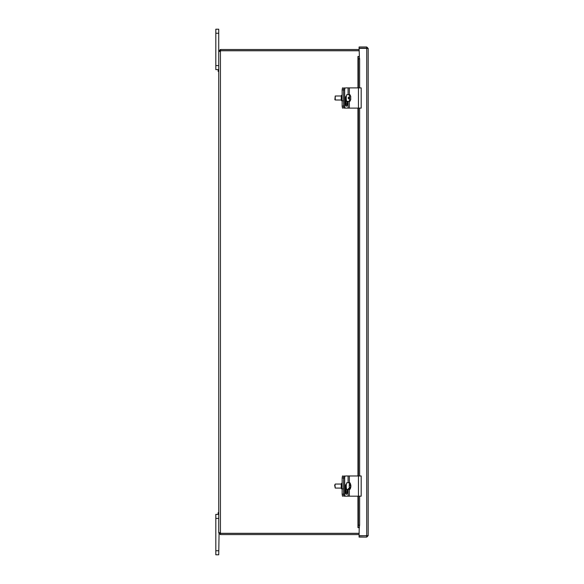 <?xml version="1.0" encoding="UTF-8"?>
<svg xmlns="http://www.w3.org/2000/svg" width="584" height="584" viewBox="0 0 584 584"><rect width="100%" height="100%" fill="white"/><g stroke="black" fill="none" stroke-linecap="round" stroke-linejoin="round"><path stroke-width="0.88" d="M218.73 69.708L218.131 69.956L218.131 71.394L218.73 71.642M218.73 512.438L218.131 512.686L218.131 514.124L218.73 514.373L215.817 514.373L218.73 514.373L215.817 514.373L218.73 514.373L215.817 514.373L215.817 554.8L218.73 554.8L219.08 532.477M359.087 49.494L220.584 49.494L220.584 50.691L359.087 50.691M359.087 533.309L220.577 533.309A1.131 1.131 0 0 0 220.431 532.988L219.927 532.674M219.08 51.604L218.73 51.195L220.431 49.494L219.92 51.195L220.431 51.093L218.73 51.377L219.92 51.377M218.73 33.244L218.73 29.2L215.817 29.2L215.817 33.244L218.73 33.244L218.73 51.195L219.92 51.195M220.431 533.389L220.431 534.586L218.73 532.885L220.431 533.389L220.431 534.586M220.584 534.586L359.087 534.586M220.584 533.389L359.087 533.389M219.92 532.885L218.73 532.703L220.431 532.988L220.431 51.093A1.131 1.131 0 0 0 220.577 50.771L359.087 50.771M215.817 518.417L218.73 518.417L218.73 532.703L218.73 51.377L218.73 65.583L215.817 65.583L215.817 69.627L218.73 69.627M358.029 56.444L358.452 58.875L359.627 58.875L359.211 56.444L357.941 56.444L357.963 87.899L357.941 56.444M359.627 58.875L359.627 87.899M359.627 108.106L359.627 475.975M359.627 496.181L359.627 525.206L358.452 525.206L358.029 527.637L359.211 527.637L359.627 525.206M358.029 527.637L357.941 496.181L357.963 527.637M359.211 56.444L359.386 57.487M359.211 527.637L359.087 535.718L366.737 535.718L366.737 48.362L368.183 48.435L366.737 46.99L359.087 46.99L359.087 48.18L366.737 48.18L366.737 46.99M358.452 58.875L358.452 87.899M358.452 108.106L358.452 475.975M358.452 496.181L358.452 525.206M359.394 527.637L359.386 526.593M366.737 48.362L359.087 48.362L359.394 56.444M368.183 48.435L368.183 535.645L366.737 535.718M366.986 535.645L359.087 535.9L359.087 537.097L366.737 537.097L368.183 535.645M366.737 535.9L366.737 537.097M215.817 514.373L218.73 514.373M215.817 33.244L215.817 65.583M343.969 476.288L342.487 475.975L342.136 477.997L342.136 494.166L342.487 496.181L343.969 495.867M342.136 483.296L341.706 483.296A2.781 0.482 90 0 0 341.217 486.078A2.781 0.482 90 0 0 341.706 488.859L342.706 488.859M344.159 496.181L345.531 496.181A2.022 0.854 -90 0 1 344.677 494.166L343.575 494.166A2.022 0.854 90 0 0 344.429 496.181M344.159 475.975L344.429 475.975A2.022 0.854 90 0 0 343.575 477.997L343.575 494.166L342.136 494.166M343.969 88.213L342.487 87.899L342.136 89.914L342.136 106.091L342.487 108.106L343.969 107.792M342.136 95.221L341.706 95.221A2.781 0.482 90 0 0 341.217 98.002A2.781 0.482 90 0 0 341.706 100.784L342.706 100.784M344.159 108.106L345.531 108.106A2.022 0.854 -90 0 1 344.677 106.091L343.575 106.091A2.022 0.854 90 0 0 344.429 108.106M344.159 87.899L344.429 87.899A2.022 0.854 90 0 0 343.575 89.914L343.575 106.091L342.136 106.091M350.692 487.516A6.037 3.234 -173.6 0 0 350.772 487.231A6.037 3.234 -173.6 0 0 350.794 486.749A6.022 4.971 165 0 1 349.597 489.136L348.59 489.136A3.314 0.577 -90 0 1 348.414 488.479L349.422 488.479A6.022 4.971 -15 0 0 350.619 486.085L350.874 486.07A6.037 3.234 6.4 0 1 350.882 486.275A6.037 3.234 6.4 0 1 350.794 486.749L350.444 486.749M350.634 484.523A6.022 4.971 165 0 1 350.86 485.581A6.022 4.971 165 0 1 350.874 486.07M348.59 489.136L348.663 488.479M350.619 486.085A6.037 3.234 -173.6 0 0 350.101 485.319A5.701 4.716 -15 0 0 350.181 484.64A6.037 3.234 6.4 0 1 350.699 485.406A6.022 4.971 -15 0 0 350.305 483.501A6.022 4.971 -15 0 0 350.035 483.019A3.314 0.577 -90 0 0 349.977 482.888A3.314 0.577 -90 0 0 349.816 482.764L346.83 482.764A3.314 0.577 -90 0 0 346.349 484.275A3.314 0.577 -90 0 0 346.327 487.662A3.314 0.577 -90 0 0 346.83 489.392L349.816 489.392A3.314 0.577 -90 0 1 349.597 489.136M350.699 485.406L350.181 485.406M349.422 488.479A3.314 0.577 -90 0 1 349.334 484.275A3.314 0.577 -90 0 1 349.816 482.764M350.772 487.231A6.052 6.052 0 0 1 349.977 489.268A3.314 0.577 -90 0 1 349.816 489.392M341.37 488.1L335.223 488.071L334.997 484.976L335.289 484.056L341.37 484.056M335.223 484.092L334.654 485.202L335.223 488.071M349.254 98.608A3.314 0.577 -90 0 0 349.816 101.317A3.314 0.577 -90 0 0 349.977 101.193A6.052 6.052 0 0 0 350.853 98.608L350.816 98.608A6.037 5.942 90 0 1 350.502 100.025L350.363 100.025A6.037 5.942 -90 0 0 350.677 98.608L348.239 98.608A3.314 0.577 -90 0 1 348.239 97.397L350.677 97.397A6.037 5.942 -90 0 0 350.363 95.98L350.363 95.98M350.502 95.98A6.037 5.942 90 0 1 350.816 97.397L350.677 97.397M350.816 97.397L350.853 97.397A6.052 6.052 0 0 0 349.977 94.812A3.314 0.577 -90 0 0 349.816 94.688L346.83 94.688A3.314 0.577 -90 0 0 346.261 98.002A3.314 0.577 -90 0 0 346.83 101.317L349.816 101.317M349.371 97.397A3.314 0.577 -90 0 1 349.371 98.608M349.254 97.397A3.314 0.577 -90 0 1 349.816 94.688M341.37 100.025L335.223 99.995L335.223 96.01L341.37 95.98M335.223 96.01L334.887 99.623M346.378 100.025L345.472 100.025M342.136 477.997L344.677 477.997L344.677 494.166M345.531 496.181L361.146 496.181M361.146 475.975L345.531 475.975A2.022 0.854 -90 0 0 344.677 477.997M347.29 489.392L347.29 492.144A2.154 0.912 -90 0 1 346.385 494.29A2.154 0.912 -90 0 1 345.472 492.144L345.472 486.341A2.154 0.912 -90 0 1 346.363 484.187M345.83 493.852A2.154 0.912 90 0 0 346.195 492.144L346.195 488.1M342.136 89.914L344.677 89.914L344.677 106.091M345.531 108.106L361.146 108.106M361.146 87.899L345.531 87.899A2.022 0.854 -90 0 0 344.677 89.914M347.29 101.317L347.29 104.069A2.154 0.912 -90 0 1 346.385 106.215A2.154 0.912 -90 0 1 345.472 104.069L345.472 98.258A2.154 0.912 -90 0 1 346.363 96.112M345.83 105.777A2.154 0.912 90 0 0 346.195 104.069L346.195 100.025M357.963 108.106L357.963 475.975L357.941 108.106M218.73 550.756L215.817 550.756M345.56 488.1L345.56 493.071M345.56 100.025L345.56 104.989M348.093 475.975L348.093 482.764M348.093 489.392L348.093 496.181M347.29 492.144L346.195 492.144M349.363 475.975L349.363 482.764M349.363 489.392L349.363 496.181M358.445 475.975L358.445 496.181M348.093 87.899L348.093 94.688M348.093 101.317L348.093 108.106M347.29 104.069L346.195 104.069M349.363 87.899L349.363 94.688M349.363 101.317L349.363 108.106M358.445 87.899L358.445 108.106M350.305 483.501A6.052 6.052 0 0 0 349.977 482.888M350.882 486.275A6.052 6.052 0 0 0 350.86 485.581M346.378 488.1L345.472 488.1M334.844 99.594L335.223 99.995M361.182 475.975L361.182 496.181M361.182 87.899L361.182 108.106"/></g></svg>
